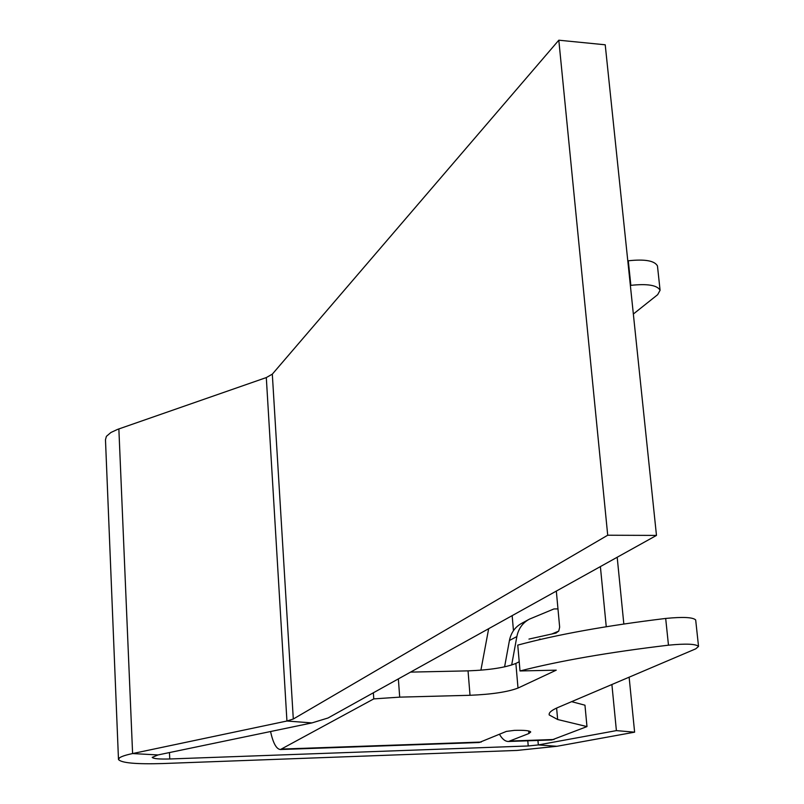 <?xml version="1.0" encoding="UTF-8"?>
<svg xmlns="http://www.w3.org/2000/svg" width="804" height="804" viewBox="0 0 804 804"><rect width="100%" height="100%" fill="white"/><g stroke="black" fill="none" stroke-linecap="round" stroke-linejoin="round"><path stroke-width="1.21" d="M169.765 758.976C159.162 759.267 153.313 758.735 152.207 757.368L157.996 754.946L311.942 722.917L328.022 717.992L656.476 535.414L607.713 535.223L293.299 719.017L286.938 721.017L132.6 753.559C125.886 754.986 121.535 756.403 119.525 757.82L118.489 759.529C121.404 762.976 136.137 764.323 162.699 763.549L516.972 750.433L556.931 746.283L634.617 732.173L616.397 730.615L538.338 744.926L528.228 745.971L169.765 758.976L169.463 752.554M118.469 759.147L105.475 439.708L106.399 436.341L110.922 432.482L117.535 429.406L266.305 377.568L272.315 374.151L558.81 40.2L607.713 535.223M558.81 40.2L605.221 44.793L656.476 535.414M513.454 630.648L512.158 615.643M556.328 591.081L559.654 627.14L558.79 630.959L556.066 633.06L528.962 639.079M600.387 566.589L606.256 626.728M611.894 684.516L616.397 730.615M617.191 557.252L623.834 624.015M629.13 677.189L634.617 732.173M488.671 628.688L480.903 670.184M499.475 734.323C502.259 739.127 505.264 741.509 508.5 741.479L528.891 733.519L530.73 731.982C529.866 730.645 524.439 730.102 514.439 730.364L506.399 731.399L479.194 742.514L280.465 749.519L373.78 698.887L399.699 697.138L470.018 695.289C491.696 694.385 507.686 691.973 518.007 688.063L556.247 670.164L520.017 670.958C559.584 660.838 609.07 652.245 668.476 645.18C685.842 643.491 695.862 643.893 698.535 646.416L695.782 648.818L557.865 707.51C551.484 710.264 548.599 712.746 549.212 714.957L557.654 719.51L586.98 726.585L584.96 705.198L571.614 701.661M695.711 620.246L695.681 619.964C692.988 617.251 682.988 616.748 665.682 618.447C606.467 625.633 557.162 634.517 517.756 645.109L520.017 670.958M519.213 661.762L515.866 663.431C505.605 667.551 489.656 670.034 468.039 670.868L410.553 672.114M398.362 678.888L399.699 697.138M373.357 692.787L373.78 698.887M586.98 726.585L551.846 739.951L508.5 741.479M270.546 731.529C273.129 743.218 276.435 749.207 280.465 749.519M511.666 665.049L516.861 636.567C518.5 628.557 522.7 622.738 529.464 619.12L553.956 608.94L557.966 608.899M558.589 631.271L554.298 633.451M558.669 631.14L551.846 633.994M539.976 638.969L538.64 639.863M504.59 666.868L509.434 640.486C511.073 632.537 515.253 626.768 521.977 623.17L528.399 619.693M630.366 285.42L630.859 285.35C647.491 283.561 657.23 285.199 660.084 290.264L657.672 294.666L633.351 314.032M627.793 260.858L628.296 260.787C644.868 258.988 654.597 260.707 657.461 265.933L657.511 266.456M118.861 428.924L132.6 753.559L157.996 754.946M311.942 722.917L286.938 721.017L266.305 377.568M272.315 374.151L293.299 719.017M527.776 740.796L528.228 745.971M537.936 740.444L538.338 744.926L556.931 746.283M528.891 733.519L528.67 730.957M556.609 708.063L557.654 719.51M665.682 618.447L668.476 645.18M515.866 663.431L518.007 688.063M468.039 670.868L470.018 695.289M510.59 741.017L554.026 739.489M282.063 749.057L481.224 742.052M516.861 636.567L509.434 640.486M628.296 260.787L630.859 285.35M549.142 714.153L549.212 714.957M695.681 619.964L698.535 646.416M657.461 265.933L660.084 290.264"/></g></svg>
